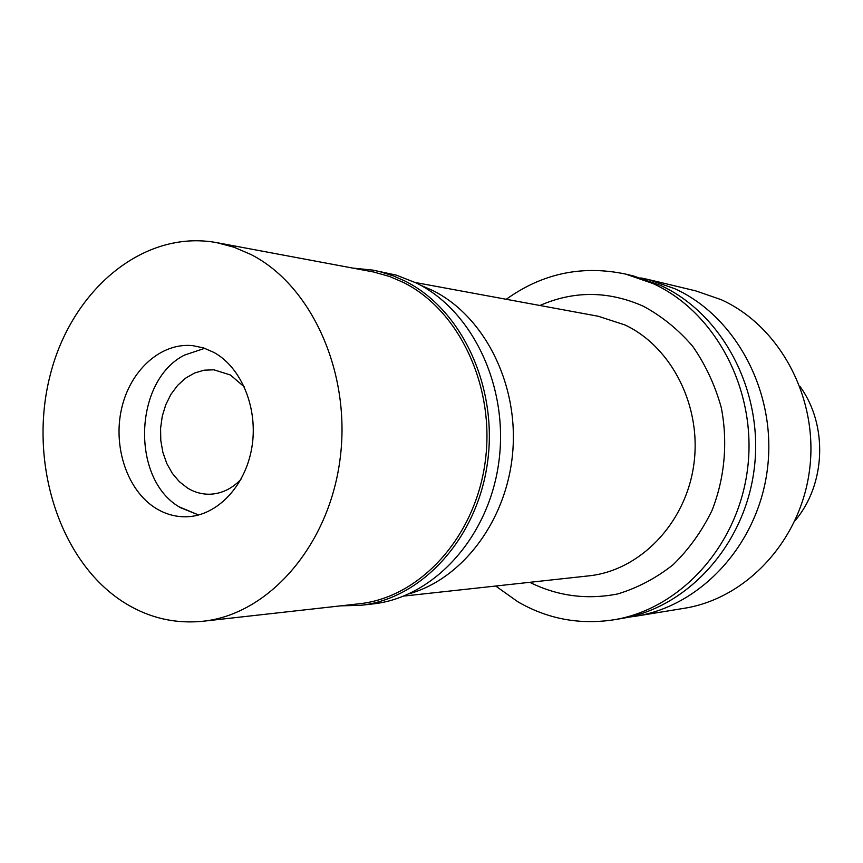 <?xml version="1.0" encoding="UTF-8"?>
<svg xmlns="http://www.w3.org/2000/svg" width="863" height="863" viewBox="0 0 863 863"><rect width="100%" height="100%" fill="white"/><g stroke="black" fill="none" stroke-linecap="round" stroke-linejoin="round"><path stroke-width="1.29" d="M794.985 520.756C825.902 484.499 828.092 424.79 799.925 386.354M635.891 616.182L684.132 608.307C746.603 598.534 801.091 540.173 809.677 468.976C818.556 397.843 779.721 326.009 721.047 299.623L695.794 290.896L648.264 279.504L674.672 288.663C736.074 316.441 776.862 392.73 767.498 468.372C758.458 544.078 701.209 605.988 635.891 616.182L628.35 617.207M640.821 277.929L648.264 279.504M613.259 619.882L620.831 618.642C687.013 608.318 745.103 545.297 754.305 468.188C763.809 391.122 722.417 313.452 660.184 285.243L633.431 275.944L625.966 274.164L652.903 283.528C715.546 311.942 757.239 390.313 747.66 468.091C738.394 545.912 679.871 609.494 613.259 619.882C579.235 624.92 547.466 618.911 517.951 601.845L495.696 586.031M506.247 299.288C542.525 273.269 582.439 264.898 625.966 274.164M529.731 582.309C557.563 596.117 586.894 599.99 617.725 593.938C637.584 587.919 656.053 578.178 673.108 564.715C688.911 549.31 701.867 531.252 711.986 510.518C724.747 478.091 728.005 442.104 721.274 407.606C715.039 385.146 705.513 364.704 692.698 346.3C678.296 329.547 661.824 316.171 643.291 306.203C608.458 290.799 574.003 290.561 539.914 305.491M403.852 596.063L588.749 575.869C639.472 570.659 685.125 524.229 693.636 465.837C702.417 407.487 672.266 347.239 625.049 324.984L598.286 316.257L415.383 282.535M420.572 285.221L432.363 290.324C483.582 315.48 518.231 382.482 512.827 450.853C507.617 519.246 463.302 578.512 409.235 593.766M244.348 386.926L230.389 374.984L213.884 369.806L204.078 370.195L194.531 373.032L185.599 378.156L177.638 385.362L170.939 394.359L165.75 404.79L162.255 416.257L160.583 428.307L160.788 440.497L162.88 452.374L166.775 463.474L172.341 473.377L179.364 481.694L187.584 488.091C194.402 492.234 201.64 494.283 209.31 494.24C221.101 493.938 231.64 488.997 240.939 479.397M180.216 507.573L178.911 506.743C130.518 477.854 134.099 380.356 184.488 355.092L204.747 348.318L184.488 355.092C134.099 380.356 130.518 477.854 178.911 506.743L198.619 514.995L180.216 507.573M155.577 508.124C165.232 514.132 175.534 517.013 186.462 516.775C216.699 516.085 245.265 486.613 251.791 447.821C258.501 409.073 241.834 367.789 214.024 352.482L203.614 347.929L192.751 345.653C160.852 342.309 130.054 370.4 121.543 408.835C112.826 447.196 127.357 490.464 155.577 508.124M120.917 600.454C57.735 557.962 28.317 459.612 50.237 374.92C71.618 290.097 143.29 229.137 216.742 242.643L234.035 247.228L250.842 254.456C311.942 285.351 351.802 373.819 339.914 460.27C328.404 546.797 267.962 614.618 202.816 621.263C173.431 624.143 146.127 617.207 120.917 600.454M202.816 621.263L359.224 603.776C419.494 597.552 474.704 538.048 485.092 462.611C495.815 387.239 459.321 309.86 402.945 282.223L389.677 276.527L373.733 272.018L216.742 242.643M352.989 268.113L372.902 270.119L379.817 271.64L393.431 275.944L404.488 280.809C461.371 308.663 498.253 386.689 487.487 462.741C477.056 538.868 421.392 598.954 360.583 605.33L340.572 605.858M360.583 605.33L372.751 603.949C433.14 597.606 488.372 538.178 498.706 462.924C509.386 387.735 472.784 310.572 416.3 282.988L396.344 275.135L372.902 270.119"/></g></svg>

